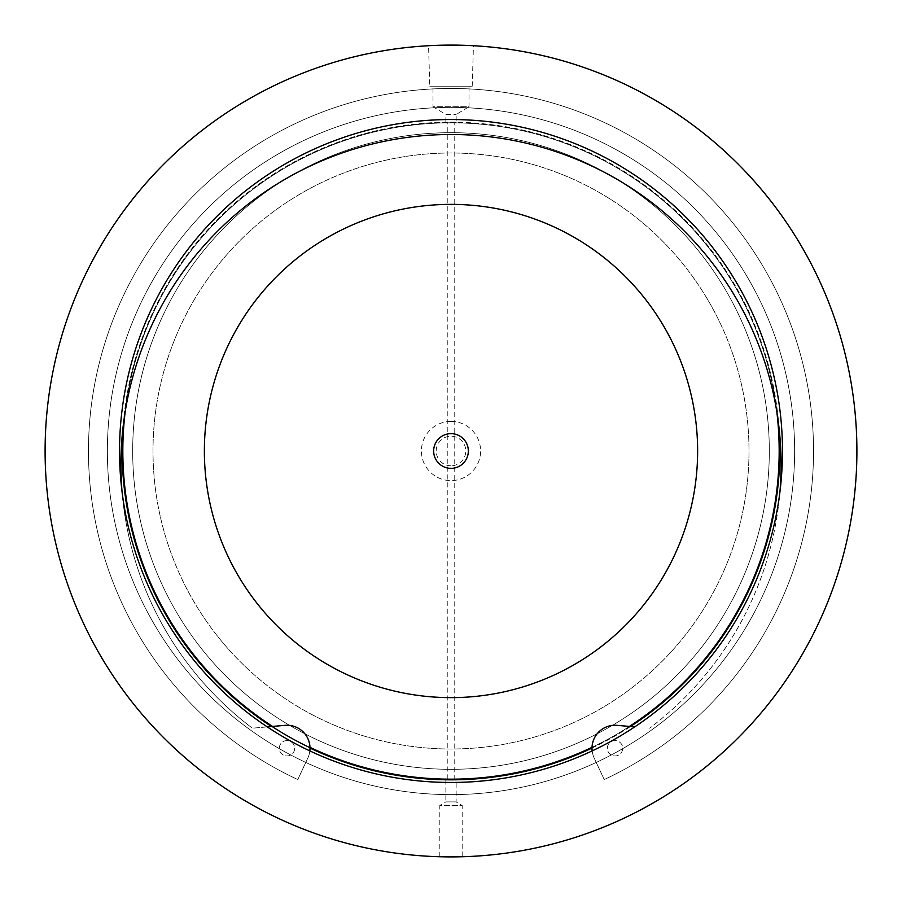<?xml version="1.0" encoding="UTF-8"?>
<svg xmlns="http://www.w3.org/2000/svg" width="902" height="902" viewBox="0 0 902 902"><rect width="100%" height="100%" fill="white"/><g stroke="black" fill="none" stroke-linecap="round" stroke-linejoin="round"><path stroke-width="0.68" stroke-dasharray="4.51 3.38" d="M445.859 779.79L445.859 801.889L456.141 801.889L445.859 801.889L439.815 805.52L462.185 805.52L462.185 856.742M439.815 856.742L451 856.9A405.9 405.9 0 0 0 856.9 451A405.9 405.9 0 0 0 451 45.1A405.9 405.9 0 0 0 45.1 451A405.9 405.9 0 0 0 451 856.9L439.815 856.742L439.815 805.52L462.185 805.52L456.141 801.889L456.141 779.79M429.78 86.209L472.22 86.209L429.78 86.209L428.563 45.72M471.633 45.63L470.754 45.585M472.22 86.209L473.437 45.72M447.809 779.159L447.809 122.187L445.859 122.21L456.141 122.21L456.141 114.486L469.006 106.752L432.994 106.752L432.994 86.209L469.006 86.209L432.994 86.209M445.859 122.21L445.859 114.486L456.141 114.486L445.859 114.486L432.994 106.752L469.006 106.752L469.006 86.209M456.141 122.21L454.191 122.187L454.191 779.159M451 421.403A29.597 29.597 0 0 0 421.403 451A29.597 29.597 0 0 0 451 480.597A29.597 29.597 0 0 0 480.597 451A29.597 29.597 0 0 0 451 421.403M451 465.793A14.793 14.793 0 0 1 436.207 451A14.793 14.793 0 0 1 451 436.207A14.793 14.793 0 0 1 465.793 451A14.793 14.793 0 0 1 451 465.793M447.809 122.187A328.835 328.835 0 0 0 122.165 451A328.835 328.835 0 0 0 447.809 779.813M779.012 427.807A328.835 328.835 0 0 0 451 122.165A328.835 328.835 0 0 0 122.988 427.807M271.502 726.516A328.835 328.835 0 0 0 309.995 748.062M451 107.372A343.628 343.628 0 0 0 107.372 451A343.628 343.628 0 0 0 451 794.628A343.628 343.628 0 0 0 794.628 451A343.628 343.628 0 0 0 451 107.372A343.628 343.628 0 0 0 107.372 451A343.628 343.628 0 0 0 451 794.628A343.628 343.628 0 0 0 794.628 451A343.628 343.628 0 0 0 451 107.372M451 782.462A331.462 331.462 0 0 1 119.538 451A331.462 331.462 0 0 1 451 119.538A331.462 331.462 0 0 1 782.462 451A331.462 331.462 0 0 1 451 782.462M455.826 45.134L456.886 45.145M459.005 856.821L455.149 856.877M453.255 856.889L451 856.9M454.191 779.813A328.835 328.835 0 0 0 779.835 451A328.835 328.835 0 0 0 454.191 122.187M444.618 45.145L446.535 45.123M592.005 748.062A328.835 328.835 0 0 0 630.498 726.516M459.084 435.655A17.341 17.341 0 0 0 435.655 442.916A17.341 17.341 0 0 0 442.916 466.345A17.341 17.341 0 0 0 466.345 459.084A17.341 17.341 0 0 0 459.084 435.655M336.018 669.183A246.618 246.618 0 0 0 669.183 565.982A246.618 246.618 0 0 0 565.982 232.817A246.618 246.618 0 0 0 232.817 336.018A246.618 246.618 0 0 0 336.018 669.183M272.573 726.426A328.17 328.17 0 0 0 298.01 741.331A328.17 328.17 0 0 1 272.573 726.426A328.17 328.17 0 0 0 309.984 747.33A328.17 328.17 0 0 1 298.01 741.331A328.17 328.17 0 0 0 741.331 603.99A328.17 328.17 0 0 0 603.99 160.669A328.17 328.17 0 0 0 125.164 411.887A328.17 328.17 0 0 1 603.99 160.669A328.17 328.17 0 0 0 160.669 298.01A328.17 328.17 0 0 0 298.01 741.331A328.17 328.17 0 0 0 741.331 603.99A328.17 328.17 0 0 0 603.99 160.669A328.17 328.17 0 0 0 160.669 298.01A328.17 328.17 0 0 0 309.984 747.33M592.016 747.33A328.17 328.17 0 0 0 629.427 726.426A328.17 328.17 0 0 1 592.016 747.33A328.17 328.17 0 0 0 629.427 726.426M776.836 411.887A328.17 328.17 0 0 0 603.99 160.669A328.17 328.17 0 0 1 776.836 411.887A328.17 328.17 0 0 0 125.164 411.887M312.069 714.632A297.998 297.998 0 0 0 714.632 589.931A297.998 297.998 0 0 0 589.931 187.368A297.998 297.998 0 0 0 187.368 312.069A297.998 297.998 0 0 0 312.069 714.632A297.998 297.998 0 0 0 714.632 589.931A297.998 297.998 0 0 0 589.931 187.368A297.998 297.998 0 0 0 187.368 312.069A297.998 297.998 0 0 0 312.069 714.632M302.598 732.604A318.305 318.305 0 0 0 732.604 599.402A318.305 318.305 0 0 0 599.402 169.396A318.305 318.305 0 0 0 169.396 302.598A318.305 318.305 0 0 0 302.598 732.604A318.305 318.305 0 0 0 732.604 599.402A318.305 318.305 0 0 0 599.402 169.396A318.305 318.305 0 0 0 169.396 302.598A318.305 318.305 0 0 0 302.598 732.604M298.01 741.331A328.17 328.17 0 0 0 741.331 603.99A328.17 328.17 0 0 0 603.99 160.669A328.17 328.17 0 0 0 160.669 298.01A328.17 328.17 0 0 0 298.01 741.331M779.937 491.827A330.064 330.064 0 0 1 649.857 728.004A0.823 0.823 0 0 1 649.361 728.162A0.823 0.823 0 0 0 649.857 728.004A330.064 330.064 0 0 0 694.935 242.221A330.064 330.064 0 0 0 207.065 242.221A330.064 330.064 0 0 0 252.143 728.004A330.064 330.064 0 0 1 122.063 491.827M267.285 726.888L252.707 728.162A0.823 0.823 0 0 1 252.639 728.162A0.823 0.823 0 0 0 252.707 728.162L284.976 725.343A23.024 23.024 0 0 1 307.841 757.996A23.024 23.024 0 0 0 309.848 750.904M286.983 740.587A7.69 7.69 0 0 0 279.293 748.277A7.69 7.69 0 0 0 286.983 755.955A7.69 7.69 0 0 0 294.672 748.277A7.69 7.69 0 0 0 286.983 740.587A7.69 7.69 0 0 0 279.293 748.277A7.69 7.69 0 0 0 286.983 755.955A7.69 7.69 0 0 0 294.672 748.277A7.69 7.69 0 0 0 286.983 740.587M615.017 740.587A7.69 7.69 0 0 0 607.328 748.277A7.69 7.69 0 0 0 615.017 755.955A7.69 7.69 0 0 0 622.707 748.277A7.69 7.69 0 0 0 615.017 740.587A7.69 7.69 0 0 0 607.328 748.277A7.69 7.69 0 0 0 615.017 755.955A7.69 7.69 0 0 0 622.707 748.277A7.69 7.69 0 0 0 615.017 740.587M592.152 750.904A23.024 23.024 0 0 0 594.159 757.996L604.216 779.565A362.536 362.536 0 0 0 735.378 226.143A362.536 362.536 0 0 0 166.622 226.143A362.536 362.536 0 0 0 297.784 779.565L307.841 757.996L297.784 779.565A362.536 362.536 0 0 1 166.622 226.143A362.536 362.536 0 0 1 735.378 226.143A362.536 362.536 0 0 1 604.216 779.565L594.159 757.996A23.024 23.024 0 0 1 617.024 725.343L634.715 726.888"/><path stroke-width="1.35" d="M470.754 45.585L451 45.1A405.9 405.9 0 0 0 45.1 451A405.9 405.9 0 0 0 451 856.9L459.005 856.821M450.47 856.9L451 856.9A405.9 405.9 0 0 0 856.9 451A405.9 405.9 0 0 0 451 45.1L444.618 45.145M456.886 45.145L471.633 45.63M454.191 779.159L454.191 779.813L456.141 779.79L451 779.835L445.859 779.79L447.809 779.813L447.809 779.159M122.988 427.807A328.835 328.835 0 0 0 271.502 726.516M309.995 748.062A328.835 328.835 0 0 0 592.005 748.062M451 119.538A331.462 331.462 0 0 0 119.538 451A331.462 331.462 0 0 0 451 782.462A331.462 331.462 0 0 0 782.462 451A331.462 331.462 0 0 0 451 119.538M446.535 45.123L455.826 45.134M455.149 856.877L453.255 856.889M630.498 726.516A328.835 328.835 0 0 0 779.012 427.807M459.084 435.655A17.341 17.341 0 0 0 435.655 442.916A17.341 17.341 0 0 0 442.916 466.345A17.341 17.341 0 0 0 466.345 459.084A17.341 17.341 0 0 0 459.084 435.655M336.018 669.183A246.618 246.618 0 0 0 669.183 565.982A246.618 246.618 0 0 0 565.982 232.817A246.618 246.618 0 0 0 232.817 336.018A246.618 246.618 0 0 0 336.018 669.183M309.984 747.33A328.17 328.17 0 0 0 592.016 747.33A328.17 328.17 0 0 1 309.984 747.33A328.17 328.17 0 0 0 592.016 747.33M629.427 726.426A328.17 328.17 0 0 0 776.836 411.887A328.17 328.17 0 0 1 629.427 726.426A328.17 328.17 0 0 0 776.836 411.887M125.164 411.887A328.17 328.17 0 0 0 272.573 726.426A328.17 328.17 0 0 1 125.164 411.887A328.17 328.17 0 0 0 272.573 726.426M634.715 726.888L617.024 725.343A23.024 23.024 0 0 0 592.152 750.904M122.063 491.827A330.064 330.064 0 0 1 451 134.499A330.064 330.064 0 0 1 779.937 491.827M309.848 750.904A23.024 23.024 0 0 0 284.976 725.343L267.285 726.888"/></g></svg>
